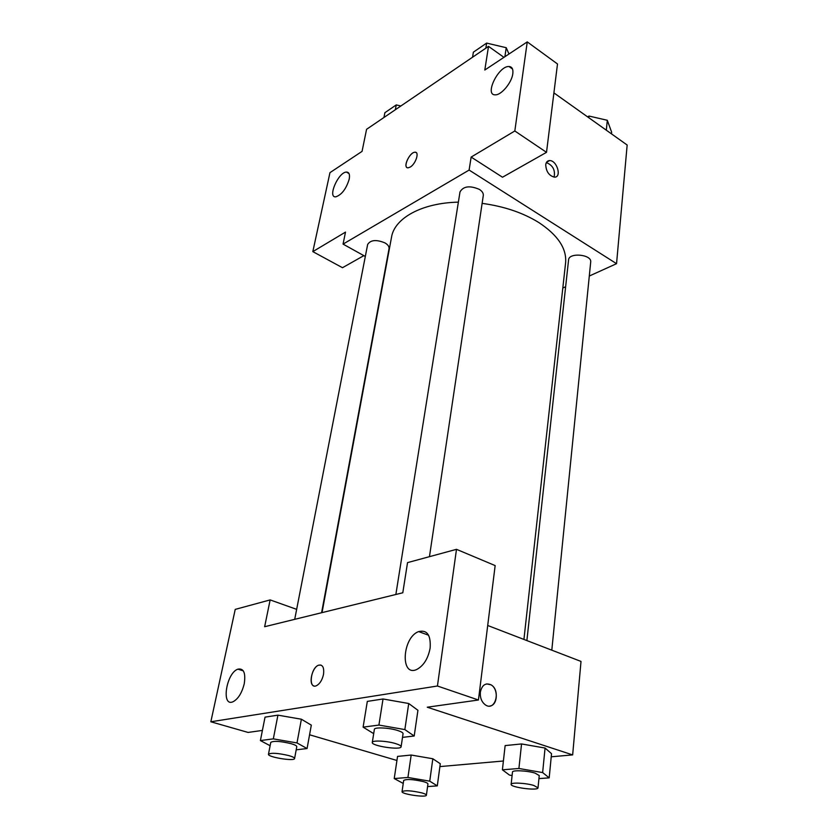 <?xml version="1.0" encoding="UTF-8"?>
<svg xmlns="http://www.w3.org/2000/svg" width="838" height="838" viewBox="0 0 838 838"><rect width="100%" height="100%" fill="white"/><g stroke="black" fill="none" stroke-linecap="round" stroke-linejoin="round"><path stroke-width="1.26" d="M363.839 255.642L342.491 267.71L312.825 251.63L329.963 172.649L362.058 151.374L366.573 129.314L488.512 46.362L503.942 57.34M553.908 92.892L627.159 145.026L616.548 263.687L589.292 276.027M365.316 256.459L343.056 244.109L345.507 232.105L312.825 251.63M349.195 179.196C350.022 174.514 349.111 172.136 346.461 172.073C338.332 172 327.155 197.988 335.839 196.825C341.757 194.73 346.209 188.854 349.195 179.196M565.629 286.732L562.811 288.01M545.737 164.667C546.146 162.08 547.403 160.728 549.519 160.592C556.935 160.1 562.13 177.541 554.431 177.153C548.984 175.697 546.083 171.528 545.737 164.667M488.512 46.362L484.804 70.025L527.249 41.9L557.5 63.981L546.512 152.338L502.496 177.227L471.145 157.073L469.112 170.062L616.548 263.687M554.086 177.132C555.458 170.124 552.881 165.275 546.366 162.582M512.814 73.713C513.338 69.145 512.07 66.747 509.012 66.516C498.474 65.71 484.071 95.49 495.321 94.83C501.292 95.228 511.819 82.595 512.814 73.713M546.512 152.338L514.825 130.979L471.145 157.073M527.249 41.9L514.825 130.979M410.243 167.055L408.179 167.81C402.303 168.501 409.415 152.139 414.946 152.223C419.702 151.594 415.816 163.913 410.243 167.055M343.056 244.109L469.112 170.062M416.077 152.495L414.957 152.233C410.211 152.076 403.183 165.683 407.038 167.548M551.802 650.173L590.696 262.053C592.026 254.427 568.824 252.207 568.573 259.916L526.882 640.567M321.593 612.735L389.041 248.687C389.303 246.613 387.942 244.686 384.946 242.894C376.325 239.375 370.553 239.898 367.652 244.466L294.714 619.334M429.454 556.662L483.285 195.558C483.526 193.306 482.238 191.263 479.409 189.409C469.835 185.324 463.362 186.162 459.999 191.923L395.861 594.477M523.928 639.436L565.598 262.839C566.834 248.614 557.919 235.174 538.844 222.552C522.985 212.737 504.078 206.347 482.122 203.372M458.365 202.147C421.849 202.88 394.489 218.215 391.535 237.144L322.033 612.62M402.795 592.78L264.651 626.719L270.14 599.914L235.227 609.383L210.841 721.78L437.436 686.008L456.49 549.33L407.53 562.623L402.795 592.78M487.706 625.483L581.006 661.423L572.658 754.902L551.226 756.787M323.52 674.318C322.232 680.079 319.854 683.881 316.387 685.735C308.164 689.548 310.5 667.938 318.524 665.215C322.62 664.345 324.285 667.383 323.52 674.318M244.256 683.703C241.931 692.974 238.181 698.997 232.995 701.773C220.918 707.199 226.312 672.82 237.919 669.164C243.701 668.085 245.817 672.924 244.256 683.703M430.145 648.036C428.124 658.584 423.672 665.718 416.8 669.457C399.946 677.387 402.292 637.268 418.665 631.59C427.118 629.61 430.952 635.099 430.145 648.036M320.933 665.058L318.524 665.215C312.019 667.331 308.164 684.604 313.957 685.934M456.49 549.33L495.153 565.587L478.446 700.002L427.254 707.209L572.658 754.902M478.446 700.002L437.436 686.008M210.841 721.78L248.079 732.433L262.409 730.422M296.652 609.352L270.14 599.914M270.119 745.736L260.398 740.562L265.038 717.139L277.923 715.149L301.387 719.214L311.317 725.142L307.075 748.544L296.202 749.821M403.246 783.446L394.227 778.565L397.547 756.41L411.186 755.038L432.837 758.757L440.285 763.743L437.3 785.876L427.579 786.578M512.102 775.548L509.494 775.098L502.402 769.818L505.136 745.59L521.55 743.945L545.077 748.051L551.53 753.676L549.194 777.863L538.939 778.607M373.685 733.638L363.105 727.133L367.316 701.396L383.029 698.976L408.735 703.501L417.932 710.31L414.202 736.005L402.512 737.377M396.94 760.475L309.568 734.779M503.397 760.998L439.898 766.592M480.352 692.146C481.986 685.002 485.537 682.561 491.005 684.824C501.009 690.208 495.352 711.619 485.548 704.999C481.682 702.139 479.954 697.855 480.352 692.146M489.842 706.015C497.793 705.449 498.631 688.826 490.995 684.824L486.731 683.902M502.402 769.818L518.911 768.477L542.636 772.573L549.194 777.863M538.006 787.835L539.243 775.559L535.126 773.139C527.374 770.604 512.165 769.913 512.479 772.091L511.138 784.326C510.185 787.374 538.279 791.051 538.006 787.835L533.869 785.489C526.075 782.996 510.813 782.242 511.138 784.326M505.136 745.59L521.55 743.945L545.067 748.051L542.636 772.573M518.911 768.477L521.55 743.945M394.227 778.565L407.928 777.465L429.747 781.173L437.3 785.876M426.395 795.189L427.935 783.98C427.946 783.289 426.469 782.514 423.515 781.645C413.176 779.288 406.566 778.89 403.675 780.45L402.041 791.638C401.119 794.152 426.573 797.87 426.395 795.189C426.395 794.529 424.908 793.775 421.943 792.916C411.563 790.59 404.922 790.161 402.041 791.638M397.547 756.41L411.186 755.038L432.827 758.757L429.747 781.173M407.928 777.465L411.186 755.038M363.105 727.133L378.912 725.069L404.848 729.584L414.202 736.005M401.109 746.752L403.057 733.711C403.088 732.726 401.276 731.647 397.631 730.474C389.031 727.677 374.219 727.007 374.366 729.385L372.292 742.416C371.087 745.956 401.203 750.492 401.109 746.752C401.14 745.81 399.317 744.762 395.641 743.61C386.999 740.865 372.124 740.132 372.292 742.416M367.316 701.396L383.029 698.976L408.724 703.511L404.848 729.584M378.912 725.069L383.029 698.976M260.398 740.562L273.324 738.875L296.998 742.929L307.075 748.544M294.588 758.526L296.778 746.679C296.799 745.799 294.903 744.783 291.09 743.662C280.311 741.117 273.544 740.698 270.768 742.395L268.464 754.242C267.322 757.102 294.62 761.574 294.588 758.526C294.599 757.678 292.682 756.704 288.848 755.593C278.027 753.09 271.229 752.639 268.464 754.242M265.038 717.139L277.923 715.149L301.387 719.224L296.998 742.929M273.324 738.875L277.923 715.149M587.595 116.87L589.009 116.053L607.309 120.284L611.635 132.184L611.478 133.86M588.831 117.749L589.009 116.053M606.324 130.194L607.309 120.284M472.559 57.214L473.376 52.166L486.648 43.094L506.225 47.703L508.97 54.009M485.841 48.175L486.648 43.094M504.885 56.712L506.225 47.703M383.94 117.498L384.893 112.69L396.259 104.918L400.878 105.976M395.327 109.757L396.259 104.918M346.461 172.073L349.017 173.592M549.519 160.592L546.565 162.247M509.012 66.516L512.5 68.988M237.919 669.164L243.313 670.871M418.665 631.59L428.606 635.246"/></g></svg>
